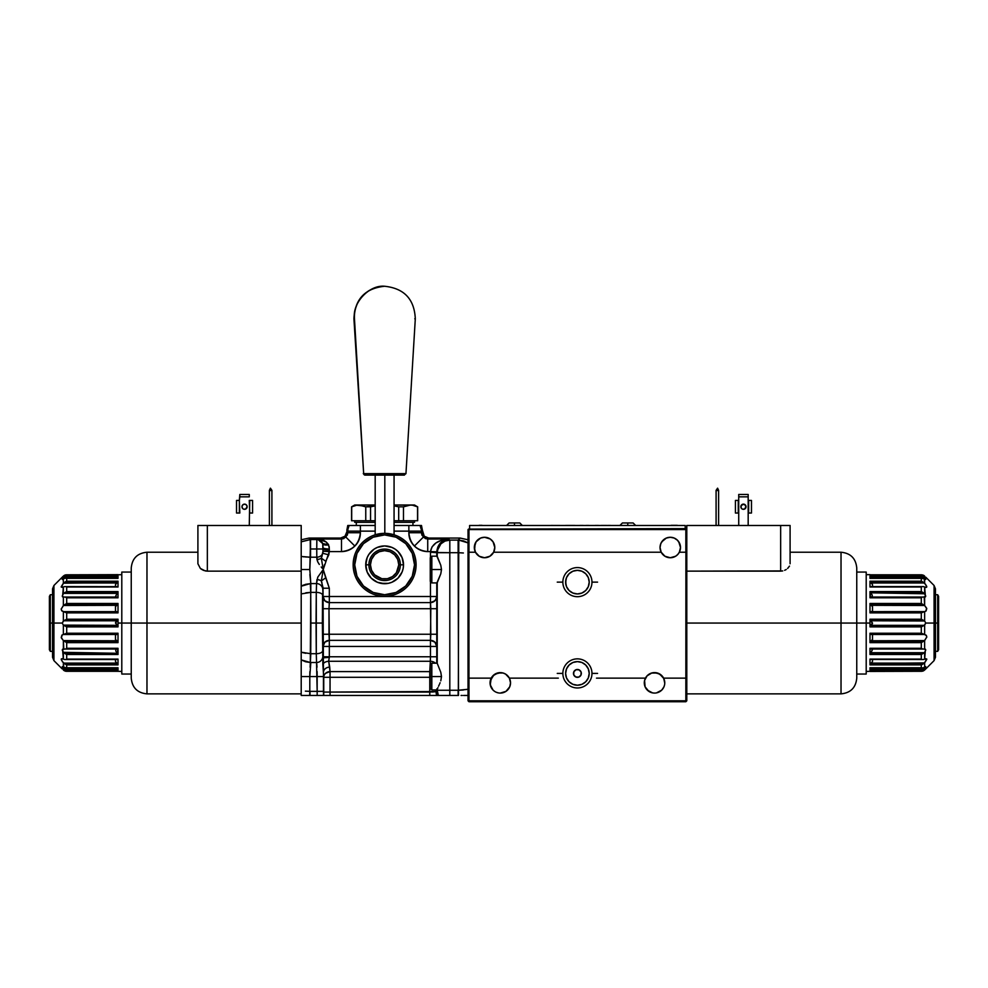 <?xml version="1.0" encoding="UTF-8"?>
<svg xmlns="http://www.w3.org/2000/svg" width="988" height="988" viewBox="0 0 988 988"><rect width="100%" height="100%" fill="white"/><g stroke="black" fill="none" stroke-linecap="round" stroke-linejoin="round"><path stroke-width="1.48" d="M487.319 557.356L484.552 557.738L489.863 556.256L493.63 552.23A10.226 10.226 0 0 1 474.326 547.513A10.226 10.226 0 0 1 484.552 537.274A10.226 10.226 0 0 1 493.63 552.23L661.194 552.23A10.226 10.226 0 0 1 660.033 547.513L660.811 543.598L663.034 540.275L666.357 538.052L670.272 537.274L674.187 538.052L677.496 540.275L679.719 543.598L680.497 547.513A10.226 10.226 0 0 1 661.194 552.23L664.961 556.256L670.272 557.738L667.505 557.356M588.984 579.833L589.219 582.13A11.807 11.807 0 0 1 577.412 593.936A11.807 11.807 0 0 1 565.605 582.13L566.507 586.65L569.063 590.478L572.892 593.035L577.412 593.936L581.932 593.035L585.761 590.478L588.317 586.65L589.219 582.13L588.317 577.622L585.761 573.781L581.932 571.225L577.412 570.335L572.892 571.225L569.063 573.781L566.507 577.622L565.605 582.13A11.807 11.807 0 0 1 577.412 570.335A11.807 11.807 0 0 1 589.219 582.13L588.984 584.439M581.648 593.146L578.98 593.837L581.648 593.146M574.596 593.59L573.176 593.146L574.596 593.59M572.324 592.788L571.262 592.207M583.71 592.121L582.5 592.788M664.751 683.177L663.738 678.41L664.763 682.856A10.226 10.226 0 0 1 654.525 693.082A10.226 10.226 0 0 1 645.448 678.139L596.505 678.139L645.448 678.139A10.226 10.226 0 0 1 664.763 682.856L664.751 683.177A10.226 10.226 0 0 0 663.603 678.139L660.046 674.248M662.59 676.558L663.738 678.41L659.478 673.902A10.226 10.226 0 0 0 657.292 673.001L661.676 675.533L663.985 678.954M503.053 673.001L497.544 673.001L503.053 673.001L505.609 674.112L509.376 678.139L558.319 678.139L509.376 678.139A10.226 10.226 0 0 1 500.299 693.082A10.226 10.226 0 0 1 490.06 682.856A10.226 10.226 0 0 0 490.073 683.177L490.06 682.856A10.226 10.226 0 0 1 491.221 678.139A10.226 10.226 0 0 0 490.073 682.362L490.838 686.771L493.061 690.093L490.258 684.857L491.221 678.139A10.226 10.226 0 0 1 509.376 678.139A10.226 10.226 0 0 0 503.695 673.211L502.62 672.89A10.226 10.226 0 0 0 498.285 672.828L493 675.693L490.134 681.671L493 675.693L491.481 677.657L490.27 680.806L493.914 674.866L497.112 673.137L500.755 672.643L494.902 674.162L497.112 673.137M492.827 675.866A10.226 10.226 0 0 0 491.221 678.139L494.988 674.112L491.221 678.139L468.979 678.139L468.979 700.801L468.028 700.801L468.028 529.568L468.979 529.568L468.979 552.23L475.487 552.23L479.254 556.256L484.552 557.738L481.798 557.356M501.99 672.766L499.508 672.655L501.99 672.766M493 675.693L493.901 674.866M502.62 672.89L503.695 673.211M654.488 672.63L651.611 673.05L657.279 673.001A10.226 10.226 0 0 0 652.204 672.89L654.204 672.63M658.267 673.334L660.552 674.582M651.611 673.05L650.907 673.285L651.611 673.05A10.226 10.226 0 0 0 645.46 678.139L647.066 675.866L644.596 680.423L645.078 686.771L644.497 684.857M664.43 680.287L663.751 678.423M664.751 683.165L664.751 682.436M654.92 672.63L655.6 672.68M468.917 678.139L468.917 552.23L468.979 700.801L686.796 700.801L686.796 529.568L685.845 528.629L468.51 529.099L685.845 528.629L686.796 529.568L686.796 700.801L685.845 701.739L685.907 552.23L685.907 678.139M494.618 691.365L493.061 690.093M498.298 692.884L496.384 692.304M510.327 684.857L510.524 682.856L509.746 686.771L505.98 691.365L500.299 693.082M647.301 690.093L652.537 692.884L648.844 691.365L645.078 686.771M654.525 693.082L652.537 692.884M661.762 690.093L663.973 686.771L661.762 690.093L656.526 692.884M685.907 552.23L686.314 529.099L468.979 529.568L468.917 552.23L475.487 552.23L474.326 547.513L476.055 541.832L480.637 538.052L484.552 537.274L490.246 539.003L493.061 541.832L494.79 547.513L493.63 552.23L661.194 552.23L660.033 547.513A10.226 10.226 0 0 1 670.272 537.274A10.226 10.226 0 0 1 680.497 547.513L679.336 552.23L677.731 554.503L679.336 552.23L685.845 552.23L685.845 529.568L468.028 529.568L468.028 700.801L468.979 701.739L685.845 701.739L468.979 701.739L468.979 700.801L468.979 701.739L468.028 700.801L685.845 700.801L685.845 678.139L663.603 678.139L664.763 682.856M673.026 557.356L670.272 557.738L675.57 556.256L677.731 554.503M654.525 672.63L659.712 674.038M565.84 584.439L565.84 579.833M567.594 575.572L569.063 573.781M585.761 573.781L587.23 575.572M587.23 588.687L585.761 590.478M569.063 590.478L567.594 588.687M651.771 673.001L647.066 675.866M497.544 673.001L494.988 674.112M680.497 547.513L678.768 541.832M677.496 540.275L674.187 538.052L670.272 537.274M666.357 538.052L661.762 541.832M660.231 545.512L660.033 547.513M493.63 552.23L494.494 549.946M494.79 547.513L494.593 545.512M493.061 541.832L491.789 540.275M488.467 538.052L486.553 537.472M484.552 537.274L482.564 537.472M475.105 543.598L474.623 549.946M664.566 684.857L663.973 686.771M509.376 678.139L510.524 682.856M566.334 677.496L566.038 676.558L566.334 677.496M567.1 679.164L566.704 678.373L567.1 679.164M589.219 673.408A11.807 11.807 0 0 1 577.412 685.215A11.807 11.807 0 0 1 565.605 673.408L566.507 677.929L569.063 681.757L572.892 684.314L577.412 685.215L581.932 684.314L585.761 681.757L588.317 677.929L589.219 673.408L588.317 668.901L585.761 665.072L581.932 662.503L577.412 661.614L572.892 662.503L569.063 665.072L566.507 668.901L565.605 673.408A11.807 11.807 0 0 1 577.412 661.614A11.807 11.807 0 0 1 589.219 673.408M588.49 677.496L588.786 676.558L588.49 677.496M587.724 679.164L588.119 678.373L587.724 679.164M587.774 667.752L588.231 668.691L587.774 667.752M586.687 666.11L587.243 666.888L586.687 666.11M567.05 667.752L566.593 668.691L567.05 667.752M568.137 666.11L567.581 666.888L568.137 666.11M569.286 664.85L570.335 663.973M50.339 623.058L50.339 594.727L50.339 623.058L52.549 623.058L50.339 623.058L50.339 651.376L50.339 623.058L49.4 623.058L50.339 623.058M49.4 596.357L49.4 649.746L49.4 596.357L50.339 594.727L52.549 594.727M66.641 612.844L66.641 611.634M66.641 634.469L66.641 633.259M937.661 623.058L937.661 651.376L937.661 623.058L935.451 623.058L937.661 623.058L937.661 594.727L937.661 623.058L938.6 623.058L937.661 623.058M938.6 649.746L938.6 596.357L938.6 649.746L937.661 651.376L935.451 651.376M921.359 633.259L921.359 634.469M921.359 611.634L921.359 612.844M242.715 508.561L241.961 506.721A2.594 2.594 0 0 1 244.555 504.127A2.594 2.594 0 0 1 247.148 506.721A2.594 2.594 0 0 1 244.555 509.326A2.594 2.594 0 0 1 241.961 506.721A2.594 2.594 0 0 0 243.554 509.129L245.543 509.129A2.594 2.594 0 0 0 247.148 506.721L246.951 505.733L247.148 506.721A2.594 2.594 0 0 0 246.383 504.893L247.148 506.721L246.383 504.893A2.594 2.594 0 0 0 244.555 504.127L246.383 504.893L244.555 504.127A2.594 2.594 0 0 0 242.715 504.893L244.555 504.127L242.715 504.893L241.961 506.721L242.715 504.893M205.257 570.928L200.366 568.446L197.909 563.765L200.366 568.446L203.367 570.335L207.344 571.138L205.282 570.928M201.663 569.434L200.366 568.446M301.204 571.138L207.344 571.138L207.344 525.48L197.909 525.48L197.909 563.765L197.909 525.48L301.204 525.48L301.204 623.058L301.204 571.138L207.344 571.138L207.344 525.48L301.204 525.48L301.204 571.138M197.909 552.23L146.977 552.23L146.977 623.058L301.204 623.058L301.204 685.511M317.111 671.568L317.16 676.558L301.204 676.558L301.204 690.587L301.204 623.058L146.977 623.058L146.977 552.23L146.977 693.872L146.977 623.058L131.243 623.058L131.243 567.964L131.243 623.058L146.977 623.058L146.977 693.872C137.418 692.934 132.17 687.697 131.243 678.139M269.391 525.48L269.391 490.542L271.91 490.542L271.91 525.48L271.91 490.542L269.391 490.542L270.416 488.171L269.391 490.369L269.391 525.48M271.91 490.369L270.416 488.171L271.91 490.369M131.243 677.867L131.243 570.335M131.243 569.026L131.243 568.236M131.243 623.058L131.243 678.139L131.243 623.058L121.796 623.058L131.243 623.058M301.204 693.378L301.204 695.453L310.022 695.453L310.022 691.353L309.664 695.453L309.8 691.353L310.022 695.453L323.508 695.453L323.459 691.353L317.16 691.353L317.173 695.453L317.16 691.353L310.022 691.353L317.16 691.353L317.16 676.558L309.8 676.558L309.874 671.568M245.543 509.129L247.148 506.721M239.825 513.019L239.355 500.434L236.527 500.434L236.527 513.019L239.355 513.019L239.355 500.434L236.527 500.434L236.527 513.019M249.272 494.469L239.825 494.469L249.272 494.469L249.272 496.841L239.825 496.841L239.825 494.469L239.355 500.434L239.825 496.841L249.272 496.841L249.272 494.469M249.272 500.434L249.742 513.019L252.582 513.019L252.582 500.434L249.272 500.434M252.582 500.434L249.742 500.434L249.272 525.48M246.383 508.561L246.951 507.721M745.841 507.721L744.446 509.129L746.039 506.721L744.446 504.325L742.457 504.325L740.852 506.721A2.594 2.594 0 0 0 742.457 509.129L744.446 509.129A2.594 2.594 0 0 0 746.039 506.721A2.594 2.594 0 0 1 743.445 509.326A2.594 2.594 0 0 1 740.852 506.721L741.618 508.561M780.656 571.138L686.796 571.138L782.743 570.928L780.656 571.138L780.656 525.48L780.656 571.138M784.645 570.335L786.287 569.471M787.646 568.433L789.474 566.112M790.091 563.765L790.091 525.48L780.656 525.48L790.091 525.48L790.091 563.765M856.757 678.139C855.83 687.697 850.582 692.934 841.023 693.872L841.023 623.058L841.023 693.872L841.023 623.058L856.757 623.058L841.023 623.058L841.023 552.23L841.023 623.058L686.796 623.058L841.023 623.058L841.023 552.23C850.582 553.169 855.83 558.405 856.757 567.964M856.757 568.236L856.757 675.767M716.09 525.48L716.09 490.542L718.609 490.542L718.609 525.48L718.609 490.542L716.09 490.542L717.584 488.171L718.609 490.369L717.584 488.171L716.09 490.369L716.09 525.48M686.796 529.568L686.796 525.48L780.656 525.48L686.796 525.48L686.796 529.568M856.757 677.076L856.757 677.867M856.757 623.058L856.757 678.139L856.757 623.058L866.204 623.058L856.757 623.058M748.175 525.48L748.175 513.019L748.175 525.48M748.175 494.469L738.728 494.469L748.175 494.469L748.175 496.841L748.175 494.469M751.473 513.019L751.473 500.434L748.645 500.434L748.645 513.019L751.473 513.019L751.473 500.434L748.175 500.434L748.175 496.841L738.728 496.841L738.728 494.469L738.728 500.434L735.418 500.434L735.418 513.019L738.258 513.019L738.258 500.434L735.418 500.434M738.728 525.48L738.728 496.841L748.175 496.841L748.175 513.019M746.039 506.721A2.594 2.594 0 0 0 741.618 504.893L744.446 504.325L746.039 506.721L744.446 504.325L742.457 504.325L741.049 505.733L742.457 504.325L744.446 504.325L746.039 506.721A2.594 2.594 0 0 0 743.445 504.127A2.594 2.594 0 0 0 740.852 506.721L741.618 504.893M745.285 508.561L744.446 509.129M62.232 577.177L53.932 585.476L53.932 623.058L62.232 623.058L63.368 620.983L63.368 611.609L61.911 610.942L61.207 609.201L63.368 605.508L63.368 597.123L62.232 596.097L63.368 593.763L62.726 594.603L63.368 586.996L61.207 586.773L63.368 583.216L63.368 579.03L62.232 579.425L63.368 576.09L62.615 576.807M53.932 585.476L52.549 588.811L52.549 623.058L52.549 588.811L52.549 623.058L53.932 623.058L53.932 585.476L53.932 623.058L52.549 623.058L52.549 657.292L53.932 660.639L53.932 623.058L53.932 660.639L53.932 623.058L62.232 623.058L63.788 620.773L117.016 620.773L118.017 619.34L66.492 619.34L63.788 620.773L117.51 620.427L115.497 623.058L117.819 626.096L117.016 625.342L63.788 625.342L66.702 626.886L118.017 626.886L66.492 626.763L118.017 626.886L118.017 623.058L121.796 623.058L121.796 674.038L121.796 572.064L121.796 623.058L118.017 623.058L118.017 619.217L118.017 626.886L65.949 626.441M63.788 575.72L66.32 574.806L118.017 574.658L66.702 574.806L66.702 575.979L118.017 575.979L118.017 578.363L66.702 578.363L66.702 581.203L118.017 581.203L118.017 587.008L66.702 587.008L66.702 591.59L118.017 591.59L118.017 597.802L66.702 597.802L66.702 603.47L118.017 603.47L118.017 612.881L66.702 612.881L66.702 619.217L118.017 619.217L66.492 619.34L118.017 619.217L115.584 622.403L117.016 625.342L63.368 625.12L63.368 634.494L117.646 634.16L118.017 633.234L116.88 634.469L118.017 633.234L66.702 633.234L66.702 626.886L63.368 625.12L62.232 623.058L63.368 625.12L63.368 634.494L116.88 634.469L118.017 633.234L118.017 642.632L117.893 641.99L65.603 641.99L66.702 642.632L118.017 642.632L118.017 633.234L66.702 633.234L63.615 634.469L66.06 633.592M64.479 597.061L63.368 597.123L63.368 605.508L116.88 605.335L117.893 604.113L65.603 604.113L63.615 605.335L66.702 603.47L66.702 597.802L118.017 597.802L118.017 591.59L66.702 591.59L66.702 587.008L118.017 587.008L118.017 581.203L66.702 581.203L66.702 578.363L118.017 578.363L118.017 575.979L66.702 575.979L66.702 574.806M65.9 664.603L118.017 664.899L117.251 663.541L64.121 663.541L66.702 664.899L66.702 667.752L63.788 667.369L65.208 667.839M117.905 659.404L66.702 659.095L66.702 654.513L118.017 654.513L117.646 653.488L64.875 653.488L66.702 654.513L64.479 653.216M64.479 592.886L117.016 593.38L117.646 592.615L64.875 592.615L63.788 593.38L66.702 591.59M62.577 579.487L64.479 578.412L63.368 579.03L63.368 583.216L117.251 582.562L63.615 582.969L66.06 581.426M62.726 651.5L63.368 659.107L64.344 659.465L63.368 659.107L63.368 652.339L62.232 650.005L64.479 649.042M117.646 653.488L118.017 654.513L66.702 654.513L63.788 652.722L64.875 653.488L117.646 653.488L115.769 651.08L115.831 649.215L115.769 651.08L117.523 653.303L63.788 652.722L62.232 650.005L63.368 648.98L63.368 640.595L116.88 640.767L115.695 639.742L118.017 642.632L66.702 642.632L65.603 641.99L117.893 641.99L116.88 640.767L63.615 640.767L65.603 641.99L63.368 640.595L63.788 649.03M65.949 619.661L66.702 619.217L66.702 612.881L63.368 611.609L63.368 620.983L66.702 619.217M117.523 592.8L115.559 596.468L117.016 593.38L63.788 593.38L65.776 592.059L117.646 592.615L118.017 591.59L117.646 592.615M65.208 592.405L66.32 591.775M117.276 586.674L64.825 586.613M61.281 587.131L63.615 582.969L116.88 582.969L117.646 582.056M64.591 649.03L117.523 649.03L118.017 648.301L66.32 648.486M65.208 653.71L66.32 654.34M116.028 662.207L116.88 663.133L63.615 663.133L117.251 663.541L115.695 661.787L118.017 664.899L118.017 659.095L118.017 664.899L66.702 664.899L66.702 667.752L118.017 667.752L65.949 667.863M117.967 669.963L117.016 668.777L118.017 670.123L118.017 667.752L118.017 670.123L66.702 670.123L118.017 670.123M62.577 667.382L63.788 668.777L117.016 668.777L63.788 668.777L66.702 670.123L63.368 668.357L63.368 670.012L64.479 670.827L62.232 666.678L63.788 667.369L63.368 662.886L63.368 667.073L62.577 666.616M63.368 577.745L63.368 576.09L62.577 576.831M63.788 577.325L117.51 576.757L116.337 578.079L117.967 576.128L117.016 577.325L63.788 577.325L66.702 575.979L64.479 576.819M64.479 575.275L65.208 574.991L64.479 575.275M66.32 574.806L65.208 574.991M62.318 579.536L62.577 578.721M65.949 578.252L65.208 578.264M115.497 584.563L116.658 583.192L115.497 584.563L115.497 586.613M63.788 597.073L62.232 596.097L63.368 593.763L63.368 586.996L64.344 586.637L62.207 587.415M66.702 581.203L64.121 582.562L117.251 582.562L117.782 581.833L117.276 582.525M65.122 586.625L64.344 586.637M64.591 597.073L117.51 597.073M63.368 597.123L62.577 596.913M65.949 597.456L66.702 597.802L65.949 597.456M115.497 611.202L115.497 606.595L115.497 611.202M66.702 612.881L118.017 612.881L118.017 603.47L116.88 605.335L63.615 605.335L61.207 608.991L61.602 610.572L63.615 611.634L116.88 611.634L63.615 611.634L66.06 612.511M116.658 605.483L115.497 606.595L116.658 605.483M115.497 639.508L115.497 634.901L115.497 639.508M116.658 634.494L115.497 634.901L116.658 634.494M63.368 652.339L117.51 653.29M66.702 648.301L66.702 642.632L66.702 648.301L118.017 648.301L118.017 654.513L117.523 649.03M65.122 659.49L64.344 659.465M115.497 659.502L115.497 661.54M117.251 663.541L118.017 664.899M66.32 671.297L66.702 670.123L66.702 671.297L118.017 671.297L66.32 671.297L63.788 670.383M66.06 664.677L62.442 661.824L61.281 658.971M62.207 658.687L63.368 659.107L61.911 658.663L61.256 659.712L63.615 663.133L116.88 663.133M62.207 634.914L63.368 634.494L61.911 635.16L61.256 637.47L63.368 640.595L61.367 637.927L62.207 634.914M66.702 603.47L65.603 604.113L117.893 604.113L118.017 603.47L66.702 603.47M66.702 654.513L66.702 659.095L118.017 659.095M66.702 626.886L66.702 633.234M65.949 671.272L65.208 671.111L65.949 671.272M52.549 623.058L52.549 657.292L52.549 623.058M62.577 649.202L63.368 648.98M925.768 668.925L934.068 660.639L934.068 623.058L925.768 623.058L924.632 625.12L924.632 634.494L926.089 635.16L926.793 636.902L924.632 640.595L924.632 648.98L925.768 650.005L924.632 652.339L925.274 651.5L924.632 659.107L926.793 659.329L924.632 662.886L924.632 667.073L925.768 666.678L924.632 670.012L925.385 669.296M934.068 660.639L935.451 657.292L935.451 623.058L935.451 657.292L935.451 623.058L934.068 623.058L934.068 660.639L934.068 623.058L935.451 623.058L935.451 588.811L934.068 585.476L934.068 623.058L934.068 585.476L934.068 623.058L925.768 623.058L924.212 625.342L870.984 625.342L869.983 626.763L921.508 626.763L924.212 625.342L870.49 625.688L872.503 623.058L869.983 619.34L921.298 619.217L869.983 619.217L869.983 623.058L866.204 623.058L866.204 572.064L866.204 674.038L866.204 623.058L869.983 623.058L869.983 626.886L869.983 619.217L922.051 619.661M924.212 670.383L921.681 671.297L869.983 671.445L921.298 671.297L921.298 670.123L869.983 670.123L869.983 667.752L921.298 667.752L921.298 664.899L869.983 664.899L869.983 659.095L921.298 659.095L921.298 654.513L869.983 654.513L869.983 648.301L921.298 648.301L921.298 642.632L869.983 642.632L869.983 633.234L921.298 633.234L921.298 626.886L869.983 626.886L921.508 626.763L869.983 626.886L872.416 623.7L870.984 620.773L924.212 620.773L921.508 619.34L869.983 619.34L870.984 620.773L924.632 620.983L924.632 611.609L870.354 611.942L869.983 612.881L871.12 611.634L869.983 612.881L921.298 612.881L921.298 619.217L924.632 620.983L925.768 623.058L924.632 620.983L924.632 611.609L871.12 611.634L869.983 612.881L869.983 603.47L870.107 604.113L922.397 604.113L921.298 603.47L869.983 603.47L869.983 612.881L921.298 612.881L924.385 611.634L921.94 612.511M923.521 649.042L924.632 648.98L924.632 640.595L871.12 640.767L870.107 641.99L922.397 641.99L924.385 640.767L921.298 642.632L921.298 648.301L869.983 648.301L869.983 654.513L921.298 654.513L921.298 659.095L869.983 659.095L869.983 664.899L921.298 664.899L921.298 667.752L869.983 667.752L869.983 670.123L921.298 670.123L921.298 671.297M922.1 581.5L869.983 581.203L870.749 582.562L923.879 582.562L921.298 581.203L921.298 578.363L924.212 578.733L922.792 578.264M870.095 586.699L921.298 587.008L921.298 591.59L869.983 591.59L870.354 592.615L923.125 592.615L921.298 591.59L923.521 592.886M923.521 653.216L870.984 652.722L870.354 653.488L923.125 653.488L924.212 652.722L921.298 654.513M925.423 666.616L923.521 667.69L924.632 667.073L924.632 662.886L870.749 663.541L924.385 663.133L921.94 664.677M925.274 594.603L924.632 586.996L923.657 586.637L924.632 586.996L924.632 593.763L925.768 596.097L923.521 597.061M870.354 592.615L869.983 591.59L921.298 591.59L924.212 593.38L923.125 592.615L870.354 592.615L872.231 595.035L872.169 596.888L872.231 595.035L870.477 592.8L924.212 593.38L925.768 596.097L924.632 597.123L924.632 605.508L871.12 605.335L872.305 606.36L869.983 603.47L921.298 603.47L922.397 604.113L870.107 604.113L871.12 605.335L924.385 605.335L922.397 604.113L924.632 605.508L924.212 597.073M922.051 626.441L921.298 626.886L921.298 633.234L924.632 634.494L924.632 625.12L921.298 626.886M870.477 653.303L872.441 649.635L870.984 652.722L924.212 652.722L922.224 654.044L870.354 653.488L869.983 654.513L870.354 653.488M922.792 653.71L921.681 654.34M870.724 659.428L923.175 659.502M926.719 658.971L924.385 663.133L871.12 663.133L870.354 664.047M923.41 597.073L870.477 597.073L869.983 597.802L921.681 597.616M922.792 592.405L921.681 591.775M871.972 583.896L871.12 582.969L924.385 582.969L870.749 582.562L872.305 584.316L869.983 581.203L869.983 587.008L869.983 581.203L921.298 581.203L921.298 578.363L869.983 578.363L922.051 578.252M870.033 576.14L870.984 577.325L869.983 575.979L869.983 578.363L869.983 575.979L921.298 575.979L869.983 575.979M925.423 578.721L924.212 577.325L870.984 577.325L924.212 577.325L921.298 575.979L924.632 577.745L924.632 576.09L923.521 575.275L925.768 579.425L924.212 578.733L924.632 583.216L924.632 579.03L925.423 579.487M924.632 668.357L924.632 670.012L925.423 669.271M924.212 668.777L870.49 669.345L871.663 668.024L870.033 669.975L870.984 668.777L924.212 668.777L921.298 670.123L923.521 669.284M923.521 670.827L922.792 671.111L923.521 670.827M921.681 671.297L922.792 671.111M925.682 666.567L925.423 667.382M922.051 667.863L922.792 667.839M872.503 661.54L871.342 662.911L872.503 661.54L872.503 659.502M924.212 649.03L925.768 650.005L924.632 652.339L924.632 659.107L923.657 659.465L925.793 658.687M921.298 664.899L923.879 663.541L870.749 663.541L870.218 664.269L870.724 663.578M922.878 659.49L923.657 659.465M923.41 649.03L870.49 649.03M924.632 648.98L925.423 649.202M922.051 648.647L921.298 648.301L922.051 648.647M872.503 634.901L872.503 639.508L872.503 634.901M921.298 633.234L869.983 633.234L869.983 642.632L871.12 640.767L924.385 640.767L926.793 637.124L926.398 635.531L924.385 634.469L871.12 634.469L924.385 634.469L921.94 633.592M871.342 640.619L872.503 639.508L871.342 640.619M872.503 606.595L872.503 611.202L872.503 606.595M871.342 611.621L872.503 611.202L871.342 611.621M924.632 593.763L870.49 592.812M921.298 597.802L921.298 603.47L921.298 597.802L869.983 597.802L869.983 591.59L870.477 597.073M922.878 586.625L923.657 586.637M872.503 586.613L872.503 584.563M870.749 582.562L869.983 581.203M921.681 574.806L921.298 575.979L921.298 574.806L869.983 574.806L922.792 574.991M921.94 581.426L925.558 584.279L926.719 587.131M925.793 587.415L924.632 586.996L926.089 587.44L926.744 586.39L924.385 582.969L871.12 582.969M925.793 611.189L924.632 611.609L926.089 610.942L926.744 608.633L924.632 605.508L926.633 608.188L925.793 611.189M921.298 642.632L922.397 641.99L870.107 641.99L869.983 642.632L921.298 642.632M921.298 591.59L921.298 587.008L869.983 587.008M921.298 619.217L921.298 612.881M923.521 575.275L924.212 575.72M935.451 623.058L935.451 588.811L935.451 623.058M925.423 596.913L924.632 597.123M591.973 582.13A14.561 14.561 0 0 0 577.412 567.581A14.561 14.561 0 0 0 562.851 582.13A14.561 14.561 0 0 1 577.412 567.581A14.561 14.561 0 0 1 591.973 582.13L597.567 582.13L591.973 582.13A14.561 14.561 0 0 1 577.412 596.69A14.561 14.561 0 0 1 562.851 582.13L557.257 582.13L562.851 582.13A14.561 14.561 0 0 0 577.412 596.69A14.561 14.561 0 0 0 591.973 582.13M591.973 673.408A14.561 14.561 0 0 0 577.412 658.86A14.561 14.561 0 0 0 562.851 673.408A14.561 14.561 0 0 1 577.412 658.86A14.561 14.561 0 0 1 591.973 673.408L597.567 673.408L591.973 673.408A14.561 14.561 0 0 1 577.412 687.969A14.561 14.561 0 0 1 562.851 673.408L557.257 673.408L562.851 673.408A14.561 14.561 0 0 0 577.412 687.969A14.561 14.561 0 0 0 591.973 673.408M566.001 525.443L574.806 525.443M573.954 525.443L571.002 525.48M685.215 528.629L685.215 525.48L685.215 528.629M469.609 528.629L469.609 525.48L685.215 525.48L469.609 525.48L469.609 528.629M676.731 525.48L671.173 525.32L677.249 525.32M571.002 525.443L563.95 525.48M561.517 525.48L551.193 525.443M579.931 525.443L583.179 525.443M586.143 525.443L588.762 525.443M595.233 525.443L598.469 525.443M607.657 525.443L610.621 525.443L607.657 525.443M606.867 525.443L604.446 525.443L606.867 525.443M606.299 525.443L605.422 525.443L606.299 525.443M601.161 525.443L604.248 525.443L601.161 525.443M479.131 525.32L482.008 525.32L479.131 525.32M622.526 522.961L633.123 522.961L627.775 522.961L627.775 525.48L627.775 522.961L622.428 522.961L619.908 525.48M519.812 522.961L514.464 522.961L514.464 525.48L514.464 522.961L509.104 522.961L519.812 522.961L522.331 525.48M384.814 475.117L384.814 533.347L384.814 475.117M384.567 286.261C365.054 288.36 354.853 299.203 353.926 318.803L363.658 473.635A1.568 1.544 90 0 0 365.202 475.117A1.568 1.544 -90 0 1 363.658 473.635L354.47 318.803C351.987 303.143 369.129 284.655 384.616 286.261L384.678 286.261C404.178 288.36 414.392 299.203 415.306 318.803L414.775 318.803M384.616 286.261A30.69 30.159 90 0 0 354.47 318.803L363.658 473.635L405.957 473.635L404.043 475.117M363.288 473.635L364.856 475.117L404.314 475.117M405.883 473.635L363.658 473.635M365.202 475.117L404.388 475.117M431.83 569.545L441.488 569.545L431.83 569.545L431.83 556.17L431.83 569.545L430.262 569.545L431.83 569.545L431.83 582.92L431.83 569.545M437.215 556.17L431.83 556.17L430.262 557.738L430.262 581.352L430.262 557.961M431.83 676.558L441.488 676.558L431.83 676.558L431.83 663.183L431.83 676.558L430.262 676.558L431.83 676.558L431.83 689.933L431.83 676.558M430.262 664.763L430.262 688.364L430.262 664.763L431.83 663.183L437.215 663.183M490.06 683.103L490.06 682.128M460.161 690.204L468.028 689.278L458.123 690.254L458.518 695.453L458.333 690.254L437.227 690.254L438.351 695.453L449.812 695.453L449.812 690.254L449.812 695.453L458.123 695.453L458.123 690.254L449.812 690.254L449.812 552.7L458.333 552.7L458.765 540.127L458.123 540.115L458.518 695.453L438.351 695.453A12.585 12.572 -135 0 1 437.227 690.254L449.812 690.254L449.812 552.7L458.123 552.7L458.123 540.115L449.812 540.115L449.812 552.7L449.812 540.115L445.008 541.078L440.92 543.808L438.19 547.883L437.227 552.514L449.812 552.7L437.227 552.7A12.585 12.572 -45 0 1 449.812 540.115L448.713 539.016C441.648 540.09 437.672 544.351 436.77 551.81L436.77 556.17L436.77 552.23L430.472 552.23L437.227 552.7L436.77 551.81L430.484 551.6L436.77 551.81L437.795 547.08L440.426 542.98M317.753 561.925L316.95 559.467A6.298 4.471 -2 0 0 321.322 558.134L322.965 552.28L322.718 543.573A6.298 6.286 -135 0 0 316.852 539.547L316.74 548.982L310.541 548.982L310.541 557.207L316.802 557.207L316.74 548.982L323.039 548.982L322.718 543.573L321.643 541.498L318.865 539.362L316.852 539.547A6.298 6.286 45 0 1 322.718 543.573L317.37 539.016L341.502 539.016L341.502 551.6C346.689 551.514 351.135 549.674 354.853 546.068L345.961 537.176L341.502 539.016L340.564 538.065L345.01 536.225L346.85 531.779L347.801 532.73L346.85 530.186L347.801 532.73L360.385 532.73L360.385 531.136L347.801 531.136L345.961 537.176L354.853 546.068C358.459 542.35 360.299 537.904 360.385 532.73L347.801 532.73L345.961 537.176L341.502 539.016L340.564 538.065L309.071 538.065L310.541 539.547L309.8 569.545L310.393 557.207L301.204 556.503L310.541 557.207L310.541 539.547L310.541 548.982L316.74 548.982L316.802 557.207A6.298 5.483 -3.5 0 0 322.804 553.28L328.806 554.848L322.804 553.28A6.298 5.483 176.5 0 1 316.802 557.207L317.753 561.925L319.322 564.457L317.753 561.925M321.224 567.001L322.224 568.273M303.637 585.007L302.464 585.538M432.127 692.02L436.054 691.439A12.585 12.572 45 0 0 436.721 695.453A12.585 12.572 -135 0 1 436.054 691.439L436.968 690.526L436.054 691.439L436.054 689.933L435.51 691.686L429.768 692.069L429.768 677.299L330.041 677.299L330.041 692.069L429.768 692.069L429.768 677.299L323.743 677.299L330.041 677.299L330.041 692.069L323.743 692.069L323.434 672.297A6.298 5.187 177.1 0 1 329.733 667.11L328.708 661.268L329.733 667.11A6.298 5.187 -2.9 0 0 323.434 672.297L323.027 587.761L321.322 580.956L323.237 569.545L317.753 577.165L316.543 583.587L310.812 583.587L309.8 569.545L301.204 569.545L309.8 569.545L310.393 557.207L316.802 557.207L316.95 559.467M436.881 689.896L436.807 688.858M437.227 689.748L437.931 687.586L437.227 689.748M438.586 686.154L439.339 684.536L438.586 686.154M439.722 683.671L440.105 682.757L439.722 683.671M440.796 680.831L441.488 676.558L440.796 680.831M436.894 556.17L440.796 565.284L441.488 569.545L440.796 573.806L436.894 582.92M436.894 663.183L436.881 582.784M301.204 593.912L301.204 652.191L310.726 653.723L310.306 662.503L310.726 592.38L301.204 593.912L310.726 592.38L310.899 623.058L316.061 623.058L310.899 623.058L310.726 653.723L316.284 653.723L316.284 592.38L316.061 623.058L322.36 623.058L322.582 595.109A6.298 2.729 -179 0 0 316.284 592.38L310.726 592.38L316.284 592.38L316.543 583.587L310.812 583.587L310.812 592.38M427.73 551.6L430.484 551.6L430.472 556.948L430.484 551.6L427.73 551.6C416.343 550.402 410.057 544.104 408.859 532.73C408.946 537.904 410.786 542.35 414.392 546.068L423.284 537.176L421.444 532.73L408.859 532.73L421.444 532.73L422.395 531.779L424.235 536.225L428.681 538.065L427.73 539.016L425.322 538.546L421.913 535.138L421.444 532.73L422.395 530.186L421.444 532.73L421.444 531.136L408.859 531.136L408.859 532.73L408.859 531.136L394.064 531.136L421.444 531.136L422.395 530.186L424.235 536.225L428.681 538.065L427.73 539.016L423.284 537.176L414.392 546.068C418.109 549.674 422.555 551.514 427.73 551.6L427.73 539.016L427.73 551.6C422.555 551.514 418.109 549.674 414.392 546.068C410.786 542.35 408.946 537.904 408.859 532.73C408.859 537.941 410.699 542.387 414.392 546.068M328.843 695.453L323.755 695.453L323.743 692.069L330.041 692.069L330.066 695.453L438.351 695.453L429.768 695.453L429.768 692.069L429.768 695.453L327.67 695.453M324.842 674.149L325.62 673.285L324.842 674.149M327.646 672.05L325.62 673.285L330.041 671.593L327.646 672.05M316.79 664.06L316.543 662.516A6.298 6.237 -15 0 0 322.829 656.279L322.36 623.058L316.061 623.058L316.284 653.723A6.298 2.729 -1 0 0 322.582 650.993A6.298 2.729 179 0 1 316.284 653.723L316.543 662.516L316.284 653.723L310.812 653.723L310.096 667.209L310.812 662.516L316.543 662.516L316.987 667.209L316.79 664.06M323.039 548.982L316.74 548.982L316.852 539.547L310.541 539.547L318.951 539.139L326.361 542.091L329.239 546.759L329.276 551.6L341.502 551.6L341.502 539.016L317.37 539.016C322.174 539.065 325.904 540.967 328.584 544.746L322.718 543.573A6.298 3.285 160.5 0 0 328.584 544.746L329.337 549.007A6.298 1.297 0.4 0 1 323.039 547.71A6.298 1.297 -179.6 0 0 329.337 549.007L329.325 550.02A6.298 0.79 0.3 0 1 323.039 549.229A6.298 0.79 -179.7 0 0 329.325 550.02L329.276 551.6L323.027 551.267L323.039 548.982M347.801 530.951L347.801 531.136A12.585 12.572 -45 0 1 349.147 525.48L347.998 528.951L349.147 525.48L347.764 525.48L360.385 525.48L360.385 531.136L375.181 531.136L360.385 531.136L360.385 532.73C360.299 537.904 358.459 542.35 354.853 546.068C351.135 549.674 346.689 551.514 341.502 551.6L329.276 551.6L323.237 569.545L321.322 558.134L323.027 551.267L329.276 551.6L328.806 554.848L325.707 561.27L321.322 558.134L322.162 555.75M316.543 583.587L317.753 577.165L323.237 569.545L325.707 577.807L321.322 580.956A6.298 4.471 -178 0 0 316.95 579.61L316.543 583.587A6.298 6.237 15 0 1 322.829 589.836L323.027 588.206L329.325 588.243L329.325 596.517L323.027 596.517L322.829 589.836A6.298 6.237 -165 0 0 316.543 583.587L316.284 592.38A6.298 2.729 1 0 1 322.582 595.109L322.829 656.279A6.298 6.237 165 0 1 316.543 662.516L317.16 691.353L323.459 691.353L323.459 676.558L317.16 676.558L323.459 676.558L323.755 695.453L323.743 677.299A6.298 5.706 -4.3 0 1 330.041 671.593L430.262 671.618A6.298 5.706 4.3 0 0 429.768 671.593L430.348 661.268A6.298 4.495 -178 0 1 435.412 663.183A6.298 4.495 2 0 0 430.348 661.268L430.472 656.773L436.77 656.773L436.708 663.183M301.204 676.558L309.8 676.558L310.812 662.516L316.543 662.516M309.8 676.558L309.8 691.353L309.8 676.558M429.768 677.299L430.472 656.773L329.325 656.773L328.708 661.268L430.348 661.268L328.708 661.268L330.041 671.593L429.768 671.593L429.768 677.299M330.041 677.299L330.041 671.593L330.041 677.299M323.743 677.163L323.879 676.187M329.733 667.11L330.041 671.593M323.743 677.299L322.841 664.331A6.298 4.495 176 0 1 328.708 661.268A6.298 4.495 -4 0 0 322.841 664.331L323.027 657.885L329.325 657.329L328.683 660.849M329.325 656.773L323.027 657.885L322.829 656.279L323.027 657.885L323.027 656.773L329.325 656.773L323.027 656.773L323.027 646.448L329.325 646.448L329.325 656.773L430.472 656.773L430.472 646.448L329.325 646.448L329.325 656.773M430.472 646.448L436.77 646.448L436.77 656.773L430.472 656.773L430.472 640.348L434.905 642.151L436.77 646.448L329.325 646.448L329.325 640.348L430.472 640.348L430.805 634.247L437.104 634.247L436.77 646.448A6.298 6.089 7.7 0 0 430.472 640.348L430.805 608.707L437.104 608.707L437.104 634.247L430.805 634.247L430.472 602.606L329.325 602.606L328.992 608.707L430.805 608.707L328.992 608.707L328.992 634.247L430.805 634.247L328.992 634.247L329.325 640.348L430.472 640.348L430.472 646.448M328.992 634.247L322.706 634.247L322.718 604.631L323.027 596.517L329.325 596.517L329.325 602.606L324.891 600.803L323.027 596.517A6.298 6.089 -172.3 0 0 329.325 602.606L328.992 608.707L322.706 608.707L328.992 608.707L329.325 640.348L329.325 646.448L323.027 646.448L324.891 642.151L329.325 640.348A6.298 6.089 -7.7 0 0 323.027 646.448L322.706 634.247L328.992 634.247L329.325 640.348L324.891 642.151L323.162 645.263M325.707 577.807L329.325 588.243L323.237 569.545L329.325 588.243L323.027 588.243L321.322 580.956L325.707 577.807L329.325 588.243L329.325 596.517L430.472 596.517L430.472 602.606L329.325 602.606L329.325 596.517L436.77 596.517L435.683 599.889L432.868 602.124L430.472 602.606L430.472 582.142L430.472 596.517L436.77 596.517L437.104 608.707L430.805 608.707L430.472 602.606A6.298 6.089 172.3 0 0 436.77 596.517L436.77 656.773M436.77 582.92L436.77 596.517L436.77 582.92M437.474 550.242L440.92 543.808L445.008 541.078L449.812 540.115L448.713 539.016L427.73 539.016L448.713 539.016L441.883 540.103L436.041 542.857L432.052 546.883L430.484 551.6C431.855 544.153 437.931 539.967 448.713 539.016L444.242 540.177L440.413 543.005M437.227 556.355L437.227 552.7L437.227 556.355L440.796 565.284L441.488 569.545L440.796 573.806L437.227 582.735L437.227 663.368L440.796 672.309L441.488 676.558L440.796 672.309L437.227 663.368M435.98 691.514L330.041 692.069L330.066 695.453M449.812 540.115L458.123 540.115L460.173 538.065L428.681 538.065L460.173 538.065L458.123 540.115L458.765 540.127L458.333 690.254L463.372 689.982M425.322 538.546L427.73 539.016M421.444 532.73L421.913 535.138M307.923 557.133L310.393 557.207L310.244 539.547L301.204 541.819L310.541 539.547L309.071 538.065L301.204 539.781L309.071 538.065L340.564 538.065L345.01 536.225L346.85 531.779L347.764 525.48L346.85 530.186L347.801 531.136L360.385 531.136L360.385 525.48L375.181 525.48L352.642 525.48M416.603 525.48L394.064 525.48L421.481 525.48L422.395 530.186L421.481 525.48L420.085 525.48L421.394 530.037L420.085 525.48A12.585 12.572 45 0 1 421.444 531.136L421.444 530.951M350.172 525.48L351.246 525.48L350.172 525.48M419.073 525.48L417.998 525.48L419.073 525.48M408.859 525.48L408.859 531.136L408.859 525.48M347.998 528.951L347.801 530.778M347.319 535.138L347.801 532.73M341.502 539.016L343.923 538.546M354.853 546.068C358.545 542.387 360.385 537.941 360.385 532.73C359.187 544.104 352.889 550.402 341.502 551.6M317.481 539.016L320.31 540.164M318.222 539.164L317.37 539.016M322.718 543.573L323.039 547.71L322.718 543.573M322.953 544.512L323.039 545.512M323.237 569.545L324.57 564.543M325.707 561.27L328.806 554.848L325.707 561.27M329.313 550.81L329.276 551.6M301.204 544.005L301.204 543.239M301.204 549.859L301.204 551.168M305.786 592.812L310.726 592.38L310.306 583.599L301.204 586.217L305.588 584.34L310.812 583.587L309.8 569.545M310.812 662.516L305.588 661.762L301.204 659.885L310.306 662.503L310.726 653.723L301.204 652.191M305.378 691.131L309.8 691.353L305.378 691.131M301.204 690.587L301.204 693.07L301.204 690.587M301.204 695.453L301.204 693.07L301.204 695.453L309.664 695.453L305.267 695.453M305.588 661.762L310.306 662.503M305.786 653.29L302.464 652.562M310.306 583.599L310.726 592.38M303.291 556.75L304.193 556.849M305.539 556.973L306.552 557.047M309.874 574.534L310.812 583.587M323.027 656.773L323.027 657.885L323.027 656.773M322.755 655.686L322.681 654.538M323.027 596.517L322.965 597.197M322.903 598.185L322.841 599.469M322.755 602.729L322.706 608.707M322.706 634.247L322.706 636.321M322.718 638.322L322.792 641.965M322.841 643.497L322.965 645.757M323.002 587.28L322.829 589.836M321.322 580.956L321.952 582.71M323.162 597.691L324.891 600.803L329.325 602.606L328.992 608.707M323.027 657.934L322.891 660.972M322.977 659.675L322.829 663.874M322.866 661.281L322.817 662.812M322.841 664.331L323.311 670.247M322.829 656.279L323.027 657.885M324.299 695.453L309.664 695.453M468.028 695.453L463.557 695.453M323.508 695.453L319.692 695.453M463.372 552.984L458.333 552.7M463.57 540.918L458.765 540.127L468.028 542.881L458.765 540.127L463.57 540.918L468.028 542.881L468.028 543.956M468.028 539.781L460.173 538.065L468.028 539.781M468.028 543.178L468.028 543.857M462.285 695.453L461.075 695.453M438.351 695.453L437.239 690.55M430.472 602.606L434.905 600.803L436.634 597.691M436.634 645.263L434.905 642.151L430.472 640.348M436.906 644.769L436.77 646.3M436.955 643.497L437.005 641.965M437.079 638.322L437.104 634.247M437.104 608.707L437.042 602.729M436.721 695.453L432.349 695.453M432.695 691.995L435.498 691.686M329.239 664.344L328.708 661.268M396.398 556.948L394.632 554.811L397.707 559.406L398.781 564.827L400.362 564.827A15.734 15.734 0 0 0 384.616 549.081A15.734 15.734 0 0 0 368.882 564.827L370.451 564.827A14.165 14.165 0 0 1 384.616 550.662A14.165 14.165 0 0 1 398.781 564.827L396.398 572.694L392.495 576.597L394.632 574.831M375.181 554.268L379.194 551.736L384.616 550.662L390.038 551.736L394.632 554.811M372.846 572.694L374.6 574.831L371.537 570.237L370.451 564.827L371.537 559.406L374.6 554.811M392.495 576.597L387.382 578.709L381.862 578.709L374.6 574.831M380.219 579.931L381.566 580.265L380.219 579.931M378.083 579.141L379.046 579.536L378.083 579.141M380.244 579.931L381.59 580.265L380.244 579.931M389.025 579.931L391.149 579.141L389.025 579.931M391.162 579.141L390.198 579.536L391.162 579.141M368.882 564.827A15.734 15.734 0 0 1 384.616 549.081A15.734 15.734 0 0 1 400.362 564.827A15.734 15.734 0 0 1 384.616 580.561A15.734 15.734 0 0 1 368.882 564.827A15.734 15.734 0 0 0 384.616 580.561A15.734 15.734 0 0 0 400.362 564.827L398.781 564.827A14.165 14.165 0 0 1 384.616 578.98A14.165 14.165 0 0 1 370.451 564.827L365.733 564.827L367.178 557.59L368.919 554.33L374.131 549.118L377.391 547.377L384.616 545.932L391.853 547.377L395.114 549.118L397.979 551.465L402.067 557.59L403.512 564.827L403.141 568.508L402.067 572.052L397.979 578.178L391.853 582.265L388.309 583.34L384.616 583.71L377.391 582.265L371.266 578.178L367.178 572.052L365.733 564.827L368.882 564.827M394.064 522.331L414.528 522.331L414.528 520.75M354.717 520.75L354.717 522.331L375.181 522.331M394.064 520.75L398.695 520.75L398.695 506.832L403.475 506.832L403.475 520.75L403.475 506.832L398.695 506.832L398.695 520.75L417.665 520.75L417.665 506.832L417.554 520.75L417.554 506.832L412.292 505.14L394.064 505.016L410.514 505.016L403.475 506.832L408.736 505.14M356.952 505.14L351.691 506.832L351.691 520.75L365.758 520.75L365.758 506.832L365.758 520.75L370.549 520.75L370.549 506.832L365.758 506.832L358.73 505.016L375.181 505.016L358.73 505.016L365.758 506.832L375.181 505.856L370.549 506.832L370.549 520.75L375.181 520.75M398.695 506.832L394.064 505.856L398.695 506.832M364.016 506.066L354.717 505.016L351.567 506.832L351.567 520.75L351.567 506.832L353.42 506.066M353.432 506.066L351.691 506.832M360.497 505.14L362.263 505.498M414.528 505.016L410.514 505.016L414.528 505.016L417.554 506.832M358.73 505.016L354.717 505.016M405.228 506.066L403.475 506.832L405.228 506.066M353.148 564.827L354.717 564.827A29.899 29.899 0 0 1 384.616 534.916A29.899 29.899 0 0 1 414.528 564.827L416.096 564.827A31.48 31.48 0 0 0 384.616 533.347A31.48 31.48 0 0 0 353.148 564.827A31.48 31.48 0 0 1 384.616 533.347A31.48 31.48 0 0 1 416.096 564.827A31.48 31.48 0 0 1 384.616 596.295A31.48 31.48 0 0 1 353.148 564.827A31.48 31.48 0 0 0 384.616 596.295A31.48 31.48 0 0 0 416.096 564.827L414.528 564.827A29.899 29.899 0 0 1 384.616 594.727A29.899 29.899 0 0 1 354.717 564.827L353.148 564.827M382.615 533.409L376.119 534.52M393.125 534.52L386.641 533.409M403.141 561.135L403.512 564.827A18.883 18.883 0 0 1 384.616 583.71A18.883 18.883 0 0 1 365.733 564.827A18.883 18.883 0 0 1 384.616 545.932A18.883 18.883 0 0 1 403.512 564.827L400.362 564.827L403.512 564.827L403.141 568.508M354.717 564.827L356.989 576.263L363.473 585.97L373.18 592.442L384.616 594.727L396.065 592.442L405.759 585.97L412.243 576.263L414.528 564.827L412.243 553.379L405.759 543.672L396.065 537.2L384.616 534.916L373.18 537.2L363.473 543.672L356.989 553.379L354.717 564.827M397.979 578.178L395.114 580.524M388.309 583.34L380.936 583.34M371.266 578.178L368.919 575.312M366.103 568.508L366.103 561.135M371.266 551.465L374.131 549.118M397.979 551.465L400.325 554.33M578.585 677.163A3.94 3.94 0 0 1 573.658 674.594A3.94 3.94 0 0 1 576.239 669.654A3.94 3.94 0 0 1 581.166 672.235A3.94 3.94 0 0 1 578.585 677.163L575.584 676.904L573.658 674.594L573.929 671.593L576.239 669.654L579.24 669.926L581.166 672.235L580.895 675.236L578.585 677.163M49.4 649.746L50.339 651.376L52.549 651.376M938.6 596.357L937.661 594.727L935.451 594.727M146.977 552.23C137.418 553.169 132.17 558.405 131.243 567.964M146.977 693.872L301.204 693.872M790.091 552.23L841.023 552.23M841.023 693.872L686.796 693.872M117.868 574.806L121.796 574.658M121.796 572.064L131.243 572.064M66.492 574.806L118.017 574.806M65.653 578.239L117.905 578.239M64.171 597.048L117.288 597.048M117.288 649.054L64.171 649.054M117.634 659.502L64.825 659.502M118.017 671.297L66.492 671.297M117.868 671.297L121.796 671.445M117.905 667.863L65.653 667.863M121.796 674.038L131.243 674.038M62.232 668.925L53.932 660.639M870.132 671.297L866.204 671.445M866.204 674.038L856.757 674.038M921.508 671.297L869.983 671.297M922.347 667.863L870.095 667.863M923.829 649.054L870.712 649.054M870.712 597.048L923.829 597.048M870.366 586.613L923.175 586.613M869.983 574.806L921.508 574.806M870.095 578.239L922.347 578.239M866.204 572.064L856.757 572.064M869.983 574.658L866.204 574.658M925.768 577.177L934.068 585.476M635.642 525.48L633.123 522.961M506.585 525.48L509.104 522.961M394.064 475.117L394.064 534.792M375.181 475.117L375.181 534.792M415.306 318.803L405.957 473.635M437.215 582.92L431.83 582.92L430.262 581.352M437.215 689.933L431.83 689.933L430.262 688.364M412.947 522.331L412.947 525.48M356.298 522.331L356.298 525.48"/></g></svg>
